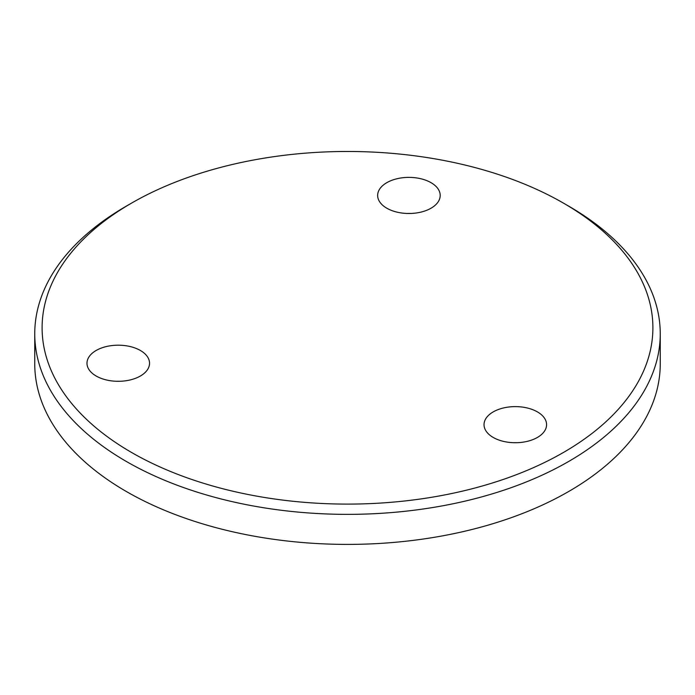 <?xml version="1.0" encoding="UTF-8"?>
<svg xmlns="http://www.w3.org/2000/svg" width="695" height="695" viewBox="0 0 695 695"><rect width="100%" height="100%" fill="white"/><g stroke="black" fill="none" stroke-linecap="round" stroke-linejoin="round"><path stroke-width="1.04" d="M131.555 452.462A305.392 176.313 0 0 0 563.445 452.462A305.392 176.313 0 0 0 563.445 203.114L563.445 203.114A305.392 176.313 0 0 0 131.555 203.114A305.392 176.313 0 0 0 131.555 452.462M563.454 203.114L568.649 206.111A312.75 180.561 180 0 1 568.649 206.12A312.75 180.561 180 0 1 660.25 333.791A312.75 180.561 180 0 1 467.188 500.617A312.75 180.561 180 0 1 126.351 461.471A312.75 180.561 180 0 1 34.75 333.791A312.75 180.561 180 0 1 126.351 206.12L131.555 203.114M410.754 213.461A31.275 18.053 0 0 0 407.088 213.461M431.039 182.672A31.275 18.053 0 0 0 396.958 178.754A31.275 18.053 0 0 0 377.646 195.434A31.275 18.053 0 0 0 386.811 208.205A31.275 18.053 0 0 0 420.892 212.123A31.275 18.053 0 0 0 440.196 195.434A31.275 18.053 0 0 0 431.039 182.672M120.096 381.277A31.275 18.053 0 0 0 116.43 381.277M140.381 350.48A31.275 18.053 0 0 0 106.3 346.562A31.275 18.053 0 0 0 86.988 363.25A31.275 18.053 0 0 0 96.153 376.012A31.275 18.053 0 0 0 130.234 379.93A31.275 18.053 0 0 0 149.538 363.25A31.275 18.053 0 0 0 140.381 350.48M517.141 442.698A31.275 18.053 0 0 0 513.483 442.698M537.426 411.9A31.275 18.053 0 0 0 503.345 407.991A31.275 18.053 0 0 0 484.033 424.671A31.275 18.053 0 0 0 493.198 437.442A31.275 18.053 0 0 0 527.279 441.351A31.275 18.053 0 0 0 546.583 424.671A31.275 18.053 0 0 0 537.426 411.9M34.75 333.791L34.75 363.833A312.75 180.561 0 0 0 126.351 491.513A312.75 180.561 0 0 0 467.188 530.659A312.75 180.561 0 0 0 660.25 363.833L660.25 333.791M563.445 203.114L568.649 206.12"/></g></svg>

